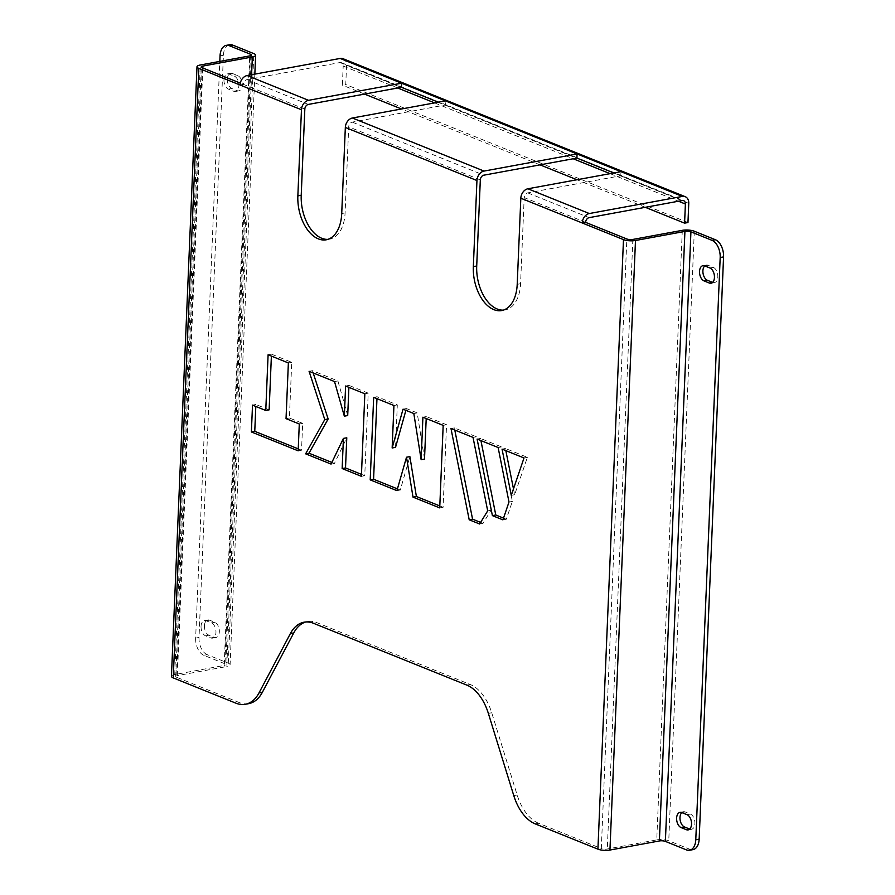 <?xml version="1.0" encoding="UTF-8"?>
<svg xmlns="http://www.w3.org/2000/svg" width="895" height="895" viewBox="0 0 895 895"><rect width="100%" height="100%" fill="white"/><g stroke="black" fill="none" stroke-linecap="round" stroke-linejoin="round"><path stroke-width="0.67" stroke-dasharray="4.47 3.36" d="M201.051 626.355A7.842 4.699 -100.4 0 0 205.559 635.819L210.817 637.945A7.842 4.699 -100.4 0 0 212.551 638.146A7.842 4.699 -100.4 0 0 215.941 630.986A7.842 4.699 -100.4 0 0 211.455 622.909L206.186 620.783A7.842 4.699 -100.4 0 0 204.452 620.582A7.842 4.699 -100.4 0 0 201.051 626.355M204.418 625.739A7.842 4.699 -100.4 0 0 208.927 635.204L214.196 637.329A7.842 4.699 -100.4 0 0 215.93 637.531A7.842 4.699 -100.4 0 0 219.309 630.371A7.842 4.699 -100.4 0 0 214.822 622.293L209.553 620.168A7.842 4.699 -100.4 0 0 207.819 619.966A7.842 4.699 -100.4 0 0 204.418 625.739M223.963 79.677A7.842 4.699 -100.4 0 0 228.471 89.142L233.729 91.268A7.842 4.699 -100.4 0 0 235.463 91.469A7.842 4.699 -100.4 0 0 238.853 84.309A7.842 4.699 -100.4 0 0 234.367 76.232L229.098 74.106A7.842 4.699 -100.4 0 0 227.364 73.905A7.842 4.699 -100.4 0 0 223.963 79.677M227.33 79.062A7.842 4.699 -100.4 0 0 231.839 88.516L237.108 90.641A7.842 4.699 -100.4 0 0 238.842 90.843A7.842 4.699 -100.4 0 0 242.221 83.682A7.842 4.699 -100.4 0 0 237.734 75.605L232.465 73.491A7.842 4.699 -100.4 0 0 230.731 73.289A7.842 4.699 -100.4 0 0 227.33 79.062M503.393 310.129A35.666 21.368 -100.4 0 0 505.093 309.927A35.666 21.368 -100.4 0 0 520.577 283.693L524.19 197.594A4.285 3.2 -68 0 1 527.737 192.873L620.772 175.767L620.94 171.661M327.906 239.368A35.666 21.368 -100.4 0 0 329.606 239.166A35.666 21.368 -100.4 0 0 345.09 212.932L348.703 126.833A4.285 3.2 -68 0 1 352.25 122.112L445.285 105.006L445.453 100.9M240.039 84.991L243.406 84.376A4.285 3.2 -68 0 1 246.953 79.655L339.988 62.549A4.285 3.2 -68 0 1 341.42 62.672A4.285 3.2 -68 0 1 343.188 66.029L397.682 88.001M535.299 823.903L538.667 823.288L601.306 848.538L626.847 238.987M202.169 67.74L176.617 677.291L239.256 702.553L235.888 703.168M361.468 474.372L364.757 475.692L368.214 393.162L348.972 385.398L348.893 387.345M347.707 415.548L337.896 380.934L312.444 370.675L313.183 372.946M331.866 462.435L334.439 463.465L346.779 437.789M298.248 448.876L301.537 450.207L302.667 423.369L289.409 418.021L291.736 362.33L271.476 354.151L271.386 356.098M269.138 409.843L255.88 404.506L255.802 406.453M503.516 518.127L506.29 519.245L512.365 501.413L501.491 446.907L480.481 438.438L480.917 440.586M513.484 488.883L514.647 494.722L527.379 457.345L505.418 448.484L505.843 450.644M480.604 522.411L482.998 523.374L491.064 510.251L476.397 436.782L454.358 427.899L454.783 430.047M439.803 505.955L443.092 507.286L446.56 424.756L426.288 416.578L426.199 418.524M424.51 459.045L417.193 412.908L406.397 408.556L405.905 410.335M395.534 447.355L397.313 404.898L377.041 396.72L376.963 398.667M397.425 488.871L400.289 490.024L409.876 456.607M538.667 823.288A42.803 25.642 79.6 0 1 517.153 795.006L491.724 712.767A42.803 25.642 -100.4 0 0 470.211 684.496L316.886 622.663A42.803 25.642 -100.4 0 0 307.421 621.566A42.803 25.642 -100.4 0 0 305.754 621.969M248.709 703.649A42.803 25.642 79.6 0 1 239.256 702.553M304.826 109.134L240.285 83.112M176.617 677.291A4.285 1.219 -177.6 0 1 175.711 676.497A4.285 1.219 -177.6 0 1 177.355 675.613L226.804 666.518L251.607 74.732M171.437 676.318A8.558 2.439 -177.6 0 1 174.726 674.55L224.164 665.455L249.716 55.904M682.292 230.339L656.751 839.89L607.302 848.986A4.285 1.219 -177.6 0 1 601.306 848.538M250.387 55.747L224.902 663.777A4.285 1.219 -177.6 0 1 225.808 664.571A4.285 1.219 -177.6 0 1 224.164 665.455M224.902 663.777L203.847 655.285L207.215 654.67L228.281 663.161A8.558 2.439 -177.6 0 1 230.093 664.75A8.558 2.439 -177.6 0 1 226.804 666.518M207.215 654.67A14.264 8.547 79.6 0 1 199.014 637.464L223.426 55.244A14.264 8.547 79.6 0 1 229.612 44.75M199.014 637.464L195.647 638.079L219.812 61.408M195.647 638.079A14.264 8.547 -100.4 0 0 203.847 655.285M656.751 839.89A8.558 2.439 -177.6 0 1 668.755 840.774L689.81 849.265L686.443 849.881M712.633 282.395L712.677 282.417A7.842 4.699 -100.4 0 0 714.411 282.619A7.842 4.699 -100.4 0 0 717.79 275.447A7.842 4.699 -100.4 0 0 713.304 267.381L708.046 265.256A7.842 4.699 -100.4 0 0 706.312 265.054A7.842 4.699 -100.4 0 0 704.723 265.893M689.709 829.072L689.765 829.094A7.842 4.699 -100.4 0 0 691.499 829.296A7.842 4.699 -100.4 0 0 694.878 822.136A7.842 4.699 -100.4 0 0 690.392 814.058L685.134 811.933A7.842 4.699 -100.4 0 0 683.4 811.731A7.842 4.699 -100.4 0 0 681.811 812.582M692.965 849.635A14.264 8.547 79.6 0 1 689.81 849.265M343.02 58.701A8.558 6.41 -68 0 1 346.555 65.402L345.761 84.533L342.382 85.159L343.188 66.029M438.349 102.209L576.895 158.079M613.836 172.97L682.191 200.536M687.964 222.531L345.761 84.533M645.317 207.316L576.973 179.75M540.032 164.859L401.486 108.989M364.545 94.087L342.382 85.159M446.56 424.756L443.182 425.371M426.288 416.578L422.91 417.193M443.092 507.286L439.725 507.901M400.289 490.024L396.921 490.639M377.041 396.72L373.674 397.335M397.313 404.898L393.934 405.513M406.397 408.556L403.03 409.183M417.193 412.908L413.826 413.535M491.064 510.251L487.697 510.877M476.397 436.782L473.03 437.409M482.998 523.374L479.619 523.989M454.358 427.899L450.979 428.515M527.379 457.345L524.011 457.96M505.418 448.484L502.05 449.111M514.647 494.722L511.28 495.349M506.29 519.245L502.923 519.861M512.365 501.413L508.998 502.028M480.481 438.438L477.113 439.053M501.491 446.907L498.123 447.522M291.736 362.33L288.369 362.945M271.476 354.151L268.097 354.767M289.409 418.021L286.042 418.636M302.667 423.369L299.288 423.984M301.537 450.207L298.169 450.823M255.88 404.506L252.513 405.122M368.214 393.162L364.847 393.778M348.972 385.398L345.604 386.025M364.757 475.692L361.379 476.319M334.439 463.465L331.072 464.091M312.444 370.675L309.077 371.291M337.896 380.934L334.529 381.561M208.927 635.204L205.559 635.819M231.839 88.516L228.471 89.142M520.577 283.693L517.209 284.319M345.09 212.932L341.722 213.547M480.313 179.906L348.703 126.833M352.25 122.112L483.859 175.185M246.953 79.655L308.372 104.424M339.988 62.549L401.407 87.307M585.61 222.363L524.19 197.594M527.737 192.873L589.156 217.642M174.726 674.55L200.279 64.999M177.355 675.613L202.829 68.009M632.854 239.435L607.302 848.986M228.281 663.161L253.822 53.61M220.047 55.859L223.426 55.244M694.296 231.223L668.755 840.774M688.758 203.389L346.555 65.402M434.623 102.891L573.169 158.762M610.11 173.652L678.466 201.218M488.357 713.393L491.724 712.767M517.153 795.006L513.786 795.633M313.507 623.289L316.886 622.663M470.211 684.496L466.832 685.111M685.134 811.933L681.755 812.559M690.392 814.058L687.024 814.685M708.046 265.256L704.667 265.871M713.304 267.381L709.936 267.997M237.734 75.605L234.367 76.232M237.108 90.641L233.729 91.268M232.465 73.491L229.098 74.106M214.822 622.293L211.455 622.909M214.196 637.329L210.817 637.945M209.553 620.168L206.186 620.783M175.711 676.497L201.263 66.946M254.84 74.128L230.093 664.75M251.361 55.031L225.808 664.571M341.42 62.672L683.623 200.659M304.054 622.193L307.421 621.566M683.4 811.731L680.021 812.358M691.499 829.296L688.132 829.911M706.312 265.054L702.933 265.67M714.411 282.619L711.044 283.234M238.842 90.843L235.463 91.469M230.731 73.289L227.364 73.905M215.93 637.531L212.551 638.146M207.819 619.966L204.452 620.582M329.606 239.166L326.239 239.793M505.093 309.927L501.726 310.554"/><path stroke-width="1.34" d="M699.532 271.442A7.842 4.699 -100.4 0 0 704.041 280.907L709.31 283.033A7.842 4.699 -100.4 0 0 711.044 283.234A7.842 4.699 -100.4 0 0 714.423 276.074A7.842 4.699 -100.4 0 0 709.936 267.997L704.667 265.871A7.842 4.699 -100.4 0 0 702.933 265.67A7.842 4.699 -100.4 0 0 699.532 271.442M704.723 265.893A7.842 4.699 -100.4 0 0 702.899 270.827A7.842 4.699 -100.4 0 0 707.408 280.292L712.633 282.395M676.62 818.131A7.842 4.699 -100.4 0 0 681.129 827.595L686.398 829.71A7.842 4.699 -100.4 0 0 688.132 829.911A7.842 4.699 -100.4 0 0 691.511 822.751A7.842 4.699 -100.4 0 0 687.024 814.685L681.755 812.559A7.842 4.699 -100.4 0 0 680.021 812.358A7.842 4.699 -100.4 0 0 676.62 818.131M681.811 812.582A7.842 4.699 -100.4 0 0 679.987 817.504A7.842 4.699 -100.4 0 0 684.496 826.969L689.709 829.072M445.453 100.9L401.586 83.213L308.54 100.318A8.558 6.41 112 0 0 301.458 109.761L297.856 195.86A35.666 21.368 -100.4 0 0 326.239 239.793A35.666 21.368 -100.4 0 0 341.722 213.547L345.336 127.448A8.558 6.41 -68 0 1 352.417 118.006L445.453 100.9L620.94 171.661L527.905 188.778L589.324 213.536A8.558 6.41 112 0 0 582.242 222.978L520.823 198.209A8.558 6.41 -68 0 1 527.905 188.778M503.393 310.129A35.666 21.368 -100.4 0 1 476.711 266.005L480.313 179.906A4.285 3.2 112 0 1 483.859 175.185L576.895 158.079L577.074 153.974L484.027 171.079A8.558 6.41 112 0 0 476.945 180.522L473.343 266.62A35.666 21.368 -100.4 0 0 501.726 310.554A35.666 21.368 -100.4 0 0 517.209 284.319L520.823 198.209M229.4 45.734A14.264 8.547 -100.4 0 0 226.245 45.365L229.612 44.75A14.264 8.547 79.6 0 1 232.767 45.119L229.4 45.734L250.455 54.226A4.285 1.219 2.4 0 1 251.361 55.031A4.285 1.219 2.4 0 1 249.716 55.904L200.279 64.999A8.558 2.439 2.4 0 0 196.989 66.767A8.558 2.439 2.4 0 0 198.802 68.367L240.039 84.991A8.558 6.41 -68 0 1 247.121 75.549L340.167 58.444L401.586 83.213L401.407 87.307L308.372 104.424A4.285 3.2 112 0 0 304.826 109.134L301.223 195.244A35.666 21.368 -100.4 0 0 327.906 239.368M305.754 621.969A42.803 25.642 -100.4 0 0 293.75 632.944L290.383 633.559A42.803 25.642 79.6 0 1 304.054 622.193A42.803 25.642 79.6 0 1 313.507 623.289L466.832 685.111A42.803 25.642 79.6 0 1 488.357 713.393L513.786 795.633A42.803 25.642 -100.4 0 0 535.299 823.903L597.927 849.154L623.479 239.614L582.242 222.978L585.61 222.363L626.847 238.987A4.285 1.219 2.4 0 0 632.854 239.435L682.292 230.339A8.558 2.439 2.4 0 1 694.296 231.223L715.362 239.715A14.264 8.547 79.6 0 1 723.563 256.921L699.163 839.141A14.264 8.547 79.6 0 1 692.965 849.635L689.597 850.25A14.264 8.547 -100.4 0 0 695.784 839.756L699.163 839.141M198.802 68.367L173.25 677.907L235.888 703.168A42.803 25.642 -100.4 0 0 245.342 704.264A42.803 25.642 -100.4 0 0 259.013 692.898L262.38 692.271A42.803 25.642 79.6 0 1 248.709 703.649L245.342 704.264M348.893 387.345L347.707 415.548L344.34 416.175L334.529 381.561L309.077 371.291L324.773 419.587L305.62 453.832L331.072 464.091L343.411 438.405L342.147 468.555L361.379 476.319L364.847 393.778L345.604 386.025L344.34 416.175M313.183 372.946L328.141 418.972L308.988 453.206L331.866 462.435M343.411 438.405L346.779 437.789L345.515 467.94L361.468 474.372M271.386 356.098L269.138 409.843L265.77 410.469L252.513 405.122L251.383 431.961L298.169 450.823L299.288 423.984L286.042 418.636L288.369 362.945L268.097 354.767L265.77 410.469M255.802 406.453L254.762 431.334L298.248 448.876M480.917 440.586L495.774 514.994L503.516 518.127M505.843 450.644L513.484 488.883M454.783 430.047L472.571 519.167L480.604 522.411M426.199 418.524L424.51 459.045L421.131 459.661L413.826 413.535L403.03 409.183L392.155 447.981L393.934 405.513L373.674 397.335L370.206 479.877L396.921 490.639L406.509 457.222L413.02 497.139L439.725 507.901L443.182 425.371L422.91 417.193L421.131 459.661M405.905 410.335L395.534 447.355L392.155 447.981M376.963 398.667L373.584 479.25L397.425 488.871M406.509 457.222L409.876 456.607L416.388 496.512L439.803 505.955M293.75 632.944L262.38 692.271M240.285 83.112L202.169 67.74A4.285 1.219 2.4 0 1 201.263 66.946A4.285 1.219 2.4 0 1 202.908 66.062L252.345 56.967A8.558 2.439 2.4 0 0 255.634 55.21A8.558 2.439 2.4 0 0 253.822 53.61L232.767 45.119M502.923 519.861L508.998 502.028L498.123 447.522L477.113 439.053L492.395 515.621L502.923 519.861M524.011 457.96L502.05 449.111L511.28 495.349L524.011 457.96M487.697 510.877L473.03 437.409L450.979 428.515L469.204 519.794L479.619 523.989L487.697 510.877M290.383 633.559L259.013 692.898M678.466 201.218L685.391 204.015L684.585 223.146L687.964 222.531L688.758 203.389A8.558 6.41 112 0 0 685.223 196.687A8.558 6.41 112 0 0 682.359 196.43L589.324 213.536M685.391 204.015A4.285 3.2 112 0 0 683.623 200.659A4.285 3.2 112 0 0 682.191 200.536L589.156 217.642A4.285 3.2 112 0 0 585.61 222.363M173.25 677.907A8.558 2.439 -177.6 0 1 171.437 676.318L196.989 66.767M623.479 239.614A8.558 2.439 2.4 0 0 635.484 240.498L684.921 231.402L659.38 840.953L609.942 850.037A8.558 2.439 -177.6 0 1 597.927 849.154M226.245 45.365A14.264 8.547 -100.4 0 0 220.047 55.859L219.812 61.408M659.38 840.953A4.285 1.219 -177.6 0 1 665.377 841.389L690.929 231.839A4.285 1.219 2.4 0 0 684.921 231.402M690.929 231.839L711.984 240.33L715.362 239.715M689.597 850.25A14.264 8.547 -100.4 0 1 686.443 849.881L665.377 841.389M723.563 256.921L720.184 257.536L695.784 839.756M720.184 257.536A14.264 8.547 -100.4 0 0 711.984 240.33M340.167 58.444A8.558 6.41 -68 0 1 343.02 58.701L685.223 196.687M401.407 87.307L438.349 102.209M576.895 158.079L613.836 172.97M684.585 223.146L645.317 207.316M576.973 179.75L540.032 164.859M401.486 108.989L364.545 94.087M416.388 496.512L413.02 497.139M373.584 479.25L370.206 479.877M472.571 519.167L469.204 519.794M495.774 514.994L492.395 515.621M254.762 431.334L251.383 431.961M345.515 467.94L342.147 468.555M308.988 453.206L305.62 453.832M328.141 418.972L324.773 419.587M707.408 280.292L704.041 280.907M684.496 826.969L681.129 827.595M476.711 266.005L473.343 266.62M301.223 195.244L297.856 195.86M352.417 118.006L484.027 171.079M476.945 180.522L345.336 127.448M247.121 75.549L308.54 100.318M301.458 109.761L240.039 84.991M620.94 171.661L682.359 196.43M202.829 68.009L202.908 66.062M251.607 74.732L252.345 56.967M609.942 850.037L635.484 240.498M250.455 54.226L250.387 55.747M397.682 88.001L434.623 102.891M573.169 158.762L610.11 173.652M689.676 829.106L686.398 829.71M712.588 282.428L709.31 283.033M255.634 55.21L254.84 74.128"/></g></svg>
